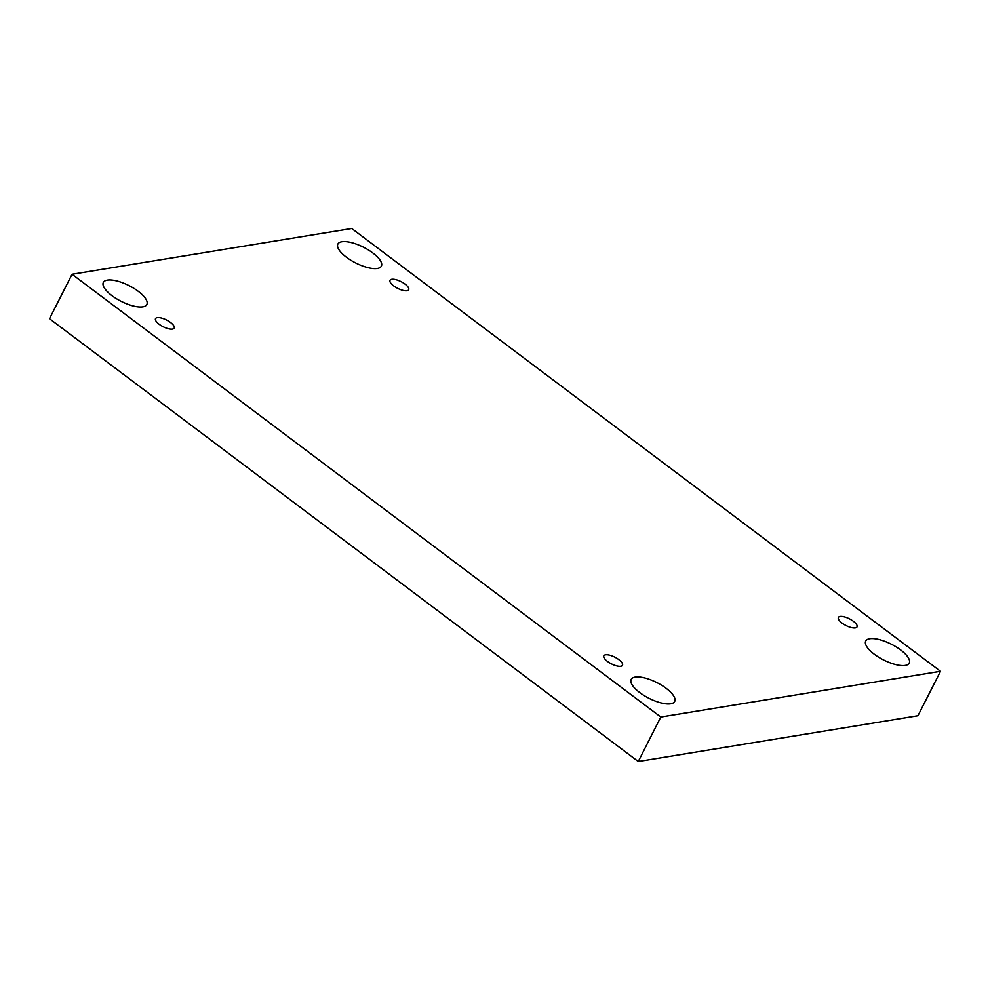 <?xml version="1.0" encoding="UTF-8"?>
<svg xmlns="http://www.w3.org/2000/svg" width="990" height="990" viewBox="0 0 990 990"><rect width="100%" height="100%" fill="white"/><g stroke="black" fill="none" stroke-linecap="round" stroke-linejoin="round"><path stroke-width="1.49" d="M660.813 717.032L72.06 274.255L351.735 228.504L940.5 671.294L660.813 717.032L638.265 761.496L49.5 318.706L72.06 274.255M341.847 241.746A24.391 8.786 26.9 0 0 337.862 244.072A24.391 8.786 26.9 0 0 355.645 262.932A24.391 8.786 26.9 0 0 381.373 266.137A24.391 8.786 26.9 0 0 372.785 252.945A24.391 8.786 26.9 0 0 341.847 241.746M869.703 638.723A24.391 8.786 26.9 0 0 865.718 641.037A24.391 8.786 26.9 0 0 883.501 659.909A24.391 8.786 26.9 0 0 909.228 663.114A24.391 8.786 26.9 0 0 900.64 649.923A24.391 8.786 26.9 0 0 869.703 638.723M635.172 677.086A24.391 8.786 26.9 0 0 631.187 679.4A24.391 8.786 26.9 0 0 648.97 698.272A24.391 8.786 26.9 0 0 674.685 701.477A24.391 8.786 26.9 0 0 666.109 688.285A24.391 8.786 26.9 0 0 635.172 677.086M107.316 280.108A24.391 8.786 26.9 0 0 103.331 282.435A24.391 8.786 26.9 0 0 121.114 301.294A24.391 8.786 26.9 0 0 146.842 304.499A24.391 8.786 26.9 0 0 138.254 291.308A24.391 8.786 26.9 0 0 107.316 280.108M157.224 317.642A10.457 3.762 26.9 0 0 155.517 318.632A10.457 3.762 26.9 0 0 161.073 325.561A10.457 3.762 26.9 0 0 172.458 329.088A10.457 3.762 26.9 0 0 174.166 328.098A10.457 3.762 26.9 0 0 168.609 321.168A10.457 3.762 26.9 0 0 157.224 317.642M605.571 654.811A10.457 3.762 26.9 0 0 603.851 655.813A10.457 3.762 26.9 0 0 609.407 662.743A10.457 3.762 26.9 0 0 620.792 666.27A10.457 3.762 26.9 0 0 622.5 665.268A10.457 3.762 26.9 0 0 616.956 658.35A10.457 3.762 26.9 0 0 605.571 654.811M840.102 616.448A10.457 3.762 26.9 0 0 838.394 617.451A10.457 3.762 26.9 0 0 843.938 624.381A10.457 3.762 26.9 0 0 855.323 627.908A10.457 3.762 26.9 0 0 857.031 626.905A10.457 3.762 26.9 0 0 851.487 619.988A10.457 3.762 26.9 0 0 840.102 616.448M391.768 279.279A10.457 3.762 26.9 0 0 390.048 280.269A10.457 3.762 26.9 0 0 395.604 287.199A10.457 3.762 26.9 0 0 406.989 290.726A10.457 3.762 26.9 0 0 408.697 289.736A10.457 3.762 26.9 0 0 403.14 282.806A10.457 3.762 26.9 0 0 391.768 279.279M940.5 671.294L917.94 715.745L638.265 761.496"/></g></svg>
